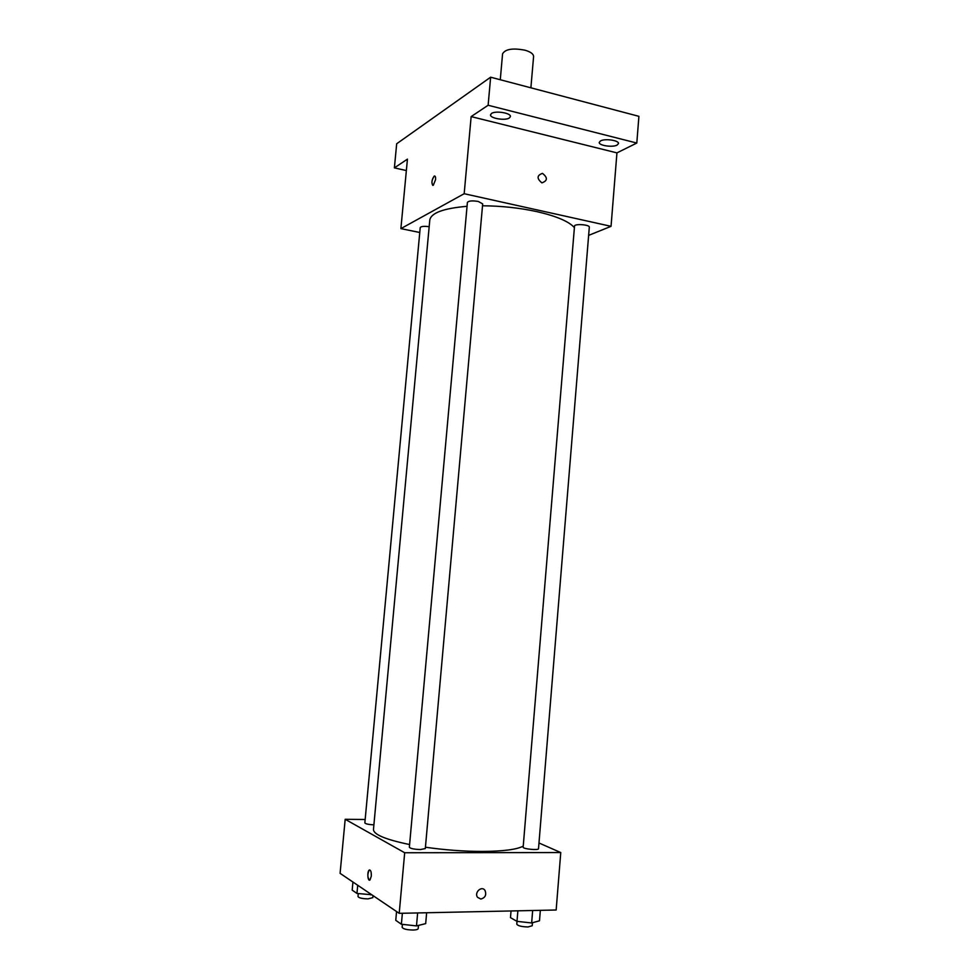 <?xml version="1.0" encoding="UTF-8"?>
<svg xmlns="http://www.w3.org/2000/svg" width="979" height="979" viewBox="0 0 979 979"><rect width="100%" height="100%" fill="white"/><g stroke="black" fill="none" stroke-linecap="round" stroke-linejoin="round"><path stroke-width="1.47" d="M530.887 87.816L533.592 56.549C533.543 54.016 530.728 51.911 525.136 50.235C512.8 47.873 505.274 49.072 502.57 53.845L500.281 79.74M406.358 170.566L394.39 167.874L396.679 143.766L490.638 77.194L638.908 116.33L636.803 143.044L616.941 152.883L471.144 116.599L488.129 105.255L490.638 77.194M394.39 167.874L407.435 159.149L400.888 228.621L464.181 193.72L471.144 116.599M435.594 179.573L433.293 185.276C431.225 183.55 431.531 180.491 434.199 176.098C435.276 175.743 435.728 176.905 435.594 179.573M491.507 113.466C495.521 110.431 511.246 113.05 510.402 116.599L509.374 117.957C505.237 120.931 489.745 118.337 490.528 114.788L491.507 113.466M600.555 140.903C604.961 138.284 619.23 140.413 618.483 143.57L617.113 145.076C612.609 147.645 598.548 145.528 599.246 142.371L600.555 140.903M488.129 105.255L636.803 143.044M464.181 193.72L611.043 226.333L616.941 152.883M611.043 226.333L588.636 235.376M574.404 227.63C569.019 221.499 556.537 216.163 536.933 211.635C519.494 207.866 501.358 205.92 482.512 205.786M467.056 206.3C443.511 208.343 431.09 212.92 429.793 220.018L373.464 829.519C373.66 834.573 385.702 839.578 409.601 844.547M419.771 232.5L400.888 228.621M478.29 201.466C472.257 200.487 468.635 200.805 467.399 202.445L409.357 847.239C410.372 848.548 414.056 849.319 420.419 849.552L425.314 848.56L482.684 203.877L478.29 201.466M429.169 226.7C424.054 226.039 421.068 226.333 420.224 227.593L364.849 822.911C365.522 823.89 368.532 824.551 373.892 824.869M574.526 226.112C574.367 223.506 589.896 224.619 589.309 227.165L538.511 848.707C538.756 850.543 522.602 848.952 523.153 847.19L574.526 226.112M541.84 182.816C536.651 178.533 536.859 175.376 542.464 173.369C547.824 177.603 547.653 180.76 541.95 182.84L541.84 182.816C536.651 178.533 536.859 175.376 542.452 173.369C547.812 177.603 547.653 180.76 541.95 182.84M432.767 185.386C431.323 182.657 431.8 179.573 434.199 176.098L434.725 176M523.239 846.137C516.826 849.527 503.194 851.302 482.341 851.436C463.826 851.4 444.858 849.992 425.437 847.227M365.167 819.496L345.183 819.301L404.682 852.746L560.759 852.562L538.976 842.98M404.682 852.746L399.212 913.334L340.092 873.341L345.183 819.301M371.31 876.144L369.989 879.974C367.774 881.993 366.929 871.64 369.181 870.098C370.711 869.744 371.408 871.751 371.31 876.144M399.212 913.334L556.158 910.005L560.759 852.562M480.848 899.052L477.519 897.302C473.971 892.493 481.79 885.346 485.009 890.437C486.661 894.892 485.278 897.767 480.848 899.052L477.519 897.302C473.971 892.493 481.79 885.346 485.009 890.437C486.661 894.892 485.278 897.755 480.848 899.052M369.511 880.17C367.419 877.588 367.309 874.235 369.193 870.098L369.67 869.915M511.038 910.959L510.475 917.641L516.998 921.361L531.646 922.952L539.49 920.798L540.335 910.335M516.998 921.361L517.879 910.813M531.646 922.952L532.662 910.494M532.466 922.732L532.209 925.742L528.024 926.954C521.66 926.783 517.903 925.853 516.777 924.176L517.01 921.361M396.556 911.535L395.761 920.333L401.378 924.237L416.491 925.901L425.681 923.625L426.648 912.746M401.378 924.237L402.369 913.272M416.491 925.901L417.641 912.942M418.486 925.412L418.192 928.606C417.972 929.438 416.32 929.915 413.224 930.038C406.823 929.903 403.14 928.985 402.149 927.297L402.418 924.347M352.942 882.042L352.183 890.131L356.956 893.435L371.739 894.745M356.956 893.435L357.714 885.273M370.821 894.941L370.894 894.182M372.999 895.601L372.815 897.657L368.006 898.881C362.193 898.734 358.865 897.951 358.008 896.556L358.277 893.582"/></g></svg>
